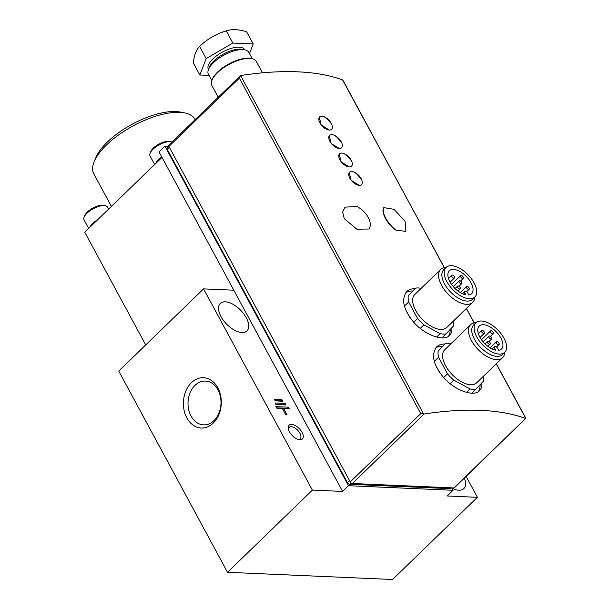 <?xml version="1.0" encoding="UTF-8"?>
<svg xmlns="http://www.w3.org/2000/svg" width="610" height="610" viewBox="0 0 610 610"><rect width="100%" height="100%" fill="white"/><g stroke="black" fill="none" stroke-linecap="round" stroke-linejoin="round"><path stroke-width="0.91" d="M369.019 229.002L356.911 229.223L344.276 218.67L342.637 211.96L344.993 207.148L356.827 206.454A17.233 10.393 -138.3 0 1 369.019 229.002M349.217 172.569L351.085 180.263L359.229 185.349A8.616 4.438 45.9 0 0 361.486 184.624A8.616 4.438 45.9 0 0 361.166 178.684A8.616 4.438 45.9 0 0 351.756 171.524A8.616 4.438 45.9 0 0 349.5 172.249A8.616 4.438 45.9 0 0 350.925 179.904A8.616 4.438 45.9 0 0 359.229 185.349M329.286 135.71L331.154 143.396L339.297 148.482A8.616 4.438 45.9 0 0 341.554 147.757A8.616 4.438 45.9 0 0 341.234 141.817A8.616 4.438 45.9 0 0 331.825 134.657A8.616 4.438 45.9 0 0 329.568 135.382A8.616 4.438 45.9 0 0 330.986 143.037A8.616 4.438 45.9 0 0 339.297 148.482M444.812 344.01C441.495 343.933 438.819 344.863 436.783 346.808C430.805 354.54 433.191 364.925 443.958 377.956C455.632 390.858 473.84 396.935 479.414 390.804C481.237 388.997 482.03 386.389 481.77 382.966M525.614 418.468A307.097 125.919 -28.4 0 0 424.064 414.03L420.763 413.618L350.27 481.908A1.914 0.984 45.9 0 0 352.359 483.501L453.909 487.931A1.914 0.984 45.9 0 0 454.412 487.771L525.614 418.468L453.909 487.931M420.763 413.618L239.372 78.149L240.332 75.831L241.019 75.487A307.097 125.919 151.6 0 1 342.568 79.925L444.385 267.637M414.914 288.713C411.59 288.637 408.913 289.567 406.885 291.504C400.9 299.243 403.294 309.628 414.06 322.659C425.727 335.561 443.943 341.638 449.509 335.508C451.339 333.7 452.124 331.093 451.873 327.669M319.32 117.273L321.188 124.966L329.331 130.052A8.616 4.438 45.9 0 0 331.588 129.328A8.616 4.438 45.9 0 0 331.26 123.388A8.616 4.438 45.9 0 0 321.859 116.228A8.616 4.438 45.9 0 0 319.602 116.952A8.616 4.438 45.9 0 0 321.02 124.6A8.616 4.438 45.9 0 0 329.331 130.052M339.251 154.139L341.12 161.833L349.263 166.911A8.616 4.438 45.9 0 0 351.52 166.187A8.616 4.438 45.9 0 0 351.2 160.247A8.616 4.438 45.9 0 0 341.791 153.087A8.616 4.438 45.9 0 0 339.534 153.811A8.616 4.438 45.9 0 0 340.959 161.467A8.616 4.438 45.9 0 0 349.263 166.911M383.812 207.636C380.556 212.044 387.312 224.549 396.004 230.183L405.902 231.373L405.101 221.323L393.976 209.299L383.812 207.636A17.233 7.236 49.6 0 0 396.004 230.183M451.903 488.137A19.146 9.867 45.9 0 0 463.821 488.587A19.146 9.867 45.9 0 0 464.378 478.118M168.825 146.423L164.944 146.248L348.493 485.712L453.062 490.28L447.176 495.991L477.409 497.31L392.573 579.5L227.53 572.294L312.366 490.104L342.599 491.424L233.805 290.2L203.565 288.881L312.366 490.104M466.124 476.433L477.409 497.31M276.665 408.159L282.338 408.403L285.823 414.853L287.089 414.914L283.597 408.456L289.27 408.708L288.438 407.167L275.834 406.618L276.665 408.159M275.933 404.521L286.014 404.964L285.183 403.431L275.102 402.989L275.933 404.521M275.202 400.892L282.758 401.228L281.927 399.687L274.37 399.359L275.202 400.892M302.057 432.36A9.569 4.933 45.9 0 0 293.029 424.636A9.569 4.933 45.9 0 0 288.301 428.662A9.569 4.933 45.9 0 0 298.946 439.642A9.569 4.933 45.9 0 0 302.057 432.36M246.234 317.741A19.146 9.867 45.9 0 0 220.309 303.437A19.146 9.867 45.9 0 0 226.546 324.055A19.146 9.867 45.9 0 0 246.958 330.94A19.146 9.867 45.9 0 0 246.234 317.741M203.565 288.881L118.729 371.071L227.53 572.294M186.851 417.888A25.193 18.956 92.5 0 1 200.644 377.864A25.193 18.956 92.5 0 1 219.569 412.863A25.193 18.956 92.5 0 1 186.851 417.888M348.493 485.712L342.599 491.424M161.993 157.403L84.759 232.219L145.706 344.932M164.944 146.248L159.057 151.959L233.805 290.2M195.093 119.659L194.88 119.263A57.439 23.554 151.6 0 0 184.449 112.865L180.11 112.034A53.604 21.983 151.6 0 0 132.24 124.173A53.604 21.983 151.6 0 0 95.869 157.586L94.184 161.665A57.439 23.554 151.6 0 0 93.826 173.896L111.409 206.409M184.449 112.865A57.439 23.554 151.6 0 0 133.148 125.858A57.439 23.554 151.6 0 0 94.184 161.665M453.062 490.28L451.743 487.84M168.856 146.392L167.163 148.032A1.914 0.984 45.9 0 0 167.239 149.351L347.464 482.67A1.914 0.984 45.9 0 0 349.553 484.264L450.348 488.663A1.914 0.984 45.9 0 0 450.843 488.503L451.545 487.832M240.332 75.831L168.81 145.119A1.914 0.984 45.9 0 0 168.886 146.438L350.27 481.908M496.342 363.743L525.934 418.483M262.491 72.834L256.322 61.435A25.269 10.362 151.6 0 0 251.732 58.613L250.649 58.407A24.316 9.973 151.6 0 0 228.933 63.913A24.316 9.973 151.6 0 0 212.44 79.071L212.021 80.093A25.269 10.362 151.6 0 0 211.861 85.469L218.227 97.242M251.732 58.613A25.269 10.362 151.6 0 0 229.162 64.332A25.269 10.362 151.6 0 0 212.021 80.093M412.558 291A30.63 15.791 45.9 0 0 405.871 292.67M448.38 336.407A30.63 15.791 45.9 0 0 450.195 329.453M405.437 309.3L409.783 317.337M421.167 288.332A28.716 14.808 45.9 0 0 415.524 288.126L408.242 295.888A28.716 14.808 45.9 0 0 408.662 301.973L404.392 306.106M442.456 346.297A30.63 15.791 45.9 0 0 435.769 347.967M478.278 391.704A30.63 15.791 45.9 0 0 480.093 384.75M435.334 364.597L439.688 372.634M451.064 343.628A28.716 14.808 45.9 0 0 445.422 343.422L438.14 351.185A28.716 14.808 45.9 0 0 438.559 357.269L434.289 361.402M408.662 301.973L417.606 318.519A28.716 14.808 45.9 0 0 423.912 324.863L440.13 333.647L436.623 337.048M423.912 324.863L420.252 328.401M440.13 333.647A28.716 14.808 45.9 0 0 446.017 333.906L441.914 337.887M446.017 333.906L453.299 326.144A28.716 14.808 45.9 0 0 453.138 321.333M415.524 288.126L408.242 295.888M417.606 318.519L413.717 322.286M446.055 267.493A22.974 11.842 45.9 0 0 440.679 269.429L414.785 294.516A22.974 11.842 45.9 0 0 422.265 319.259A22.974 11.842 45.9 0 0 446.756 327.517L472.651 302.43A22.974 11.842 45.9 0 0 474.763 297.116M440.679 269.429A22.974 11.842 45.9 0 0 448.152 294.173A22.974 11.842 45.9 0 0 472.651 302.43M446.116 267.432L443.76 269.719A20.626 10.629 45.9 0 0 450.47 291.931A20.626 10.629 45.9 0 0 472.46 299.342L474.816 297.062A20.626 10.629 45.9 0 0 474.039 282.842A20.626 10.629 45.9 0 0 446.116 267.432A20.626 10.629 45.9 0 0 452.826 289.651A20.626 10.629 45.9 0 0 474.816 297.062M465.819 294.874A15.99 8.243 -134.1 0 1 451.331 284.062A15.99 8.243 -134.1 0 1 449.341 270.764A15.99 8.243 -134.1 0 1 466.383 276.513A15.99 8.243 -134.1 0 1 471.591 293.73A15.99 8.243 -134.1 0 1 468.838 295.011L467.786 293.067A2.295 1.182 45.9 0 0 464.683 291.351A2.295 1.182 45.9 0 0 464.767 292.937L465.819 294.874M461.152 275.476A1.914 0.984 45.9 0 0 460.649 275.636A1.914 0.984 45.9 0 0 461.274 277.702A1.914 0.984 45.9 0 0 463.318 278.389A1.914 0.984 45.9 0 0 462.998 276.688A1.914 0.984 45.9 0 0 461.152 275.476M452.246 275.087A1.914 0.984 45.9 0 0 451.743 275.247A1.914 0.984 45.9 0 0 452.361 277.314A1.914 0.984 45.9 0 0 454.404 278A1.914 0.984 45.9 0 0 454.092 276.299A1.914 0.984 45.9 0 0 452.246 275.087M459.635 280.714A1.914 0.984 45.9 0 0 459.132 280.875A1.914 0.984 45.9 0 0 459.757 282.933A1.914 0.984 45.9 0 0 461.793 283.627A1.914 0.984 45.9 0 0 461.48 281.927A1.914 0.984 45.9 0 0 459.635 280.714M458.118 285.953A1.914 0.984 45.9 0 0 457.614 286.113A1.914 0.984 45.9 0 0 458.24 288.172A1.914 0.984 45.9 0 0 460.275 288.858A1.914 0.984 45.9 0 0 459.963 287.158A1.914 0.984 45.9 0 0 458.118 285.953M467.024 286.342A1.914 0.984 45.9 0 0 466.52 286.502A1.914 0.984 45.9 0 0 467.146 288.56A1.914 0.984 45.9 0 0 469.189 289.247A1.914 0.984 45.9 0 0 468.869 287.546A1.914 0.984 45.9 0 0 467.024 286.342M438.559 357.269L447.504 373.816A28.716 14.808 45.9 0 0 453.809 380.16L470.036 388.944L466.52 392.344M453.809 380.16L450.149 383.698M470.036 388.944A28.716 14.808 45.9 0 0 475.922 389.203L471.812 393.183M475.922 389.203L483.196 381.441A28.716 14.808 45.9 0 0 483.036 376.637M445.422 343.422L438.14 351.185M447.504 373.816L443.615 377.582M475.96 322.789A22.974 11.842 45.9 0 0 470.577 324.726L444.682 349.812A22.974 11.842 45.9 0 0 452.162 374.555A22.974 11.842 45.9 0 0 476.654 382.813L502.548 357.735A22.974 11.842 45.9 0 0 504.661 352.412M470.577 324.726A22.974 11.842 45.9 0 0 478.057 349.469A22.974 11.842 45.9 0 0 502.548 357.735M476.013 322.736L473.657 325.016A20.626 10.629 45.9 0 0 480.367 347.227A20.626 10.629 45.9 0 0 502.358 354.646L504.714 352.359A20.626 10.629 45.9 0 0 503.936 338.138A20.626 10.629 45.9 0 0 476.013 322.736A20.626 10.629 45.9 0 0 482.724 344.947A20.626 10.629 45.9 0 0 504.714 352.359M495.716 350.171A15.99 8.243 -134.1 0 1 481.229 339.358A15.99 8.243 -134.1 0 1 479.239 326.068A15.99 8.243 -134.1 0 1 496.281 331.81A15.99 8.243 -134.1 0 1 501.489 349.027A15.99 8.243 -134.1 0 1 498.736 350.308L497.691 348.363A2.295 1.182 45.9 0 0 494.58 346.648A2.295 1.182 45.9 0 0 494.664 348.234L495.716 350.171M491.05 330.772A1.914 0.984 45.9 0 0 490.547 330.933A1.914 0.984 45.9 0 0 491.172 332.999A1.914 0.984 45.9 0 0 493.216 333.685A1.914 0.984 45.9 0 0 492.895 331.985A1.914 0.984 45.9 0 0 491.05 330.772M482.144 330.384A1.914 0.984 45.9 0 0 481.641 330.544A1.914 0.984 45.9 0 0 482.266 332.61A1.914 0.984 45.9 0 0 484.302 333.296A1.914 0.984 45.9 0 0 483.989 331.596A1.914 0.984 45.9 0 0 482.144 330.384M489.533 336.011A1.914 0.984 45.9 0 0 489.029 336.171A1.914 0.984 45.9 0 0 489.655 338.23A1.914 0.984 45.9 0 0 491.698 338.924A1.914 0.984 45.9 0 0 491.378 337.223A1.914 0.984 45.9 0 0 489.533 336.011M488.015 341.249A1.914 0.984 45.9 0 0 487.512 341.409A1.914 0.984 45.9 0 0 488.137 343.468A1.914 0.984 45.9 0 0 490.181 344.154A1.914 0.984 45.9 0 0 489.861 342.454A1.914 0.984 45.9 0 0 488.015 341.249M496.921 341.638A1.914 0.984 45.9 0 0 496.426 341.798A1.914 0.984 45.9 0 0 497.043 343.857A1.914 0.984 45.9 0 0 499.087 344.543A1.914 0.984 45.9 0 0 498.766 342.843A1.914 0.984 45.9 0 0 496.921 341.638M298.099 439.421A7.915 4.079 45.9 0 0 300.242 438.758A7.915 4.079 45.9 0 0 299.945 433.306A7.915 4.079 45.9 0 0 289.231 427.389A7.915 4.079 45.9 0 0 288.5 429.516M191.029 416.028A21.914 16.485 92.5 0 1 190.091 392.809A21.914 16.485 92.5 0 1 205.471 381.075A21.914 16.485 92.5 0 1 220.988 403.683A21.914 16.485 92.5 0 1 203.557 424.857A21.914 16.485 92.5 0 1 191.029 416.028M280.92 401.144L281.927 399.687M280.752 400.831L275.034 400.579M284.176 404.887L285.183 403.431M284.008 404.567L275.766 404.209M282.788 409.241L283.597 408.456M287.424 408.624L288.438 407.167M287.257 408.311L276.498 407.846M172.035 141.993A13.405 5.498 151.6 0 0 171.189 141.764L169.458 141.436A11.872 4.865 151.6 0 0 153.362 148.062A11.872 4.865 151.6 0 0 150.8 151.524L150.129 153.156A13.405 5.498 151.6 0 0 150.045 156.007L154.65 164.517M161.78 156.999A13.405 5.498 151.6 0 0 158.608 159.584A13.405 5.498 151.6 0 0 155.725 163.472M171.189 141.764A13.405 5.498 151.6 0 0 153.018 149.244A13.405 5.498 151.6 0 0 150.129 153.156M108.664 209.07L107.642 207.186A13.405 5.498 151.6 0 0 105.202 205.692L103.471 205.364A11.872 4.865 151.6 0 0 87.375 211.99A11.872 4.865 151.6 0 0 84.82 215.444L84.142 217.076A13.405 5.498 151.6 0 0 84.058 219.935L88.663 228.445M97.676 219.714A13.405 5.498 151.6 0 0 92.621 223.512A13.405 5.498 151.6 0 0 89.739 227.4M105.202 205.692A13.405 5.498 151.6 0 0 87.032 213.172A13.405 5.498 151.6 0 0 84.142 217.076M199.851 75.007L193.286 62.86A59.322 23.363 72.7 0 1 199.592 46.429A59.322 53.947 140.9 0 1 211.403 37.393A59.322 53.947 140.9 0 1 226.272 30.896A59.322 30.576 -134.1 0 1 227.553 30.5A59.322 30.576 -134.1 0 1 246.646 31.789L253.211 43.935L232.845 43.051L206.165 58.583L199.851 75.007L209.032 75.411M244.778 49.852L244.679 49.662A20.626 8.456 151.6 0 0 239.227 47.176A20.626 8.456 151.6 0 0 217.32 55.266A20.626 8.456 151.6 0 0 208.391 69.281L208.49 69.471M249.49 53.627L253.211 43.935M252.25 58.728L248.819 52.384A22.974 9.417 151.6 0 0 244.648 49.829L241.987 49.319A20.626 8.456 151.6 0 0 240.287 49.128A20.626 8.456 151.6 0 0 209.573 66.848L208.544 69.349A22.974 9.417 151.6 0 0 208.399 74.237L211.83 80.581M244.648 49.829A22.974 9.417 151.6 0 0 242.749 49.616A22.974 9.417 151.6 0 0 208.544 69.349M206.165 58.583L199.592 46.429M232.845 43.051L226.272 30.896M342.835 80.062L444.263 267.66M466.36 308.523L474.168 322.957M496.258 363.819L525.828 418.506M240.653 75.602L423.645 414.045M424.064 414.03L352.359 483.501M349.576 480.627L347.464 482.67M169.351 147.3L167.239 149.351M351.024 482.838L349.553 484.264M451.217 487.817L450.348 488.663M239.372 78.149L168.886 146.438M463.478 294.18L464.767 292.937M493.376 349.477L494.664 348.234M466.444 308.439L474.283 322.934M462.288 293.669L464.683 291.351M460.558 281.058L463.318 278.389M451.583 284.42L460.649 275.636M450.134 282.133L454.404 278M448.48 278.404L451.743 275.247M459.04 286.296L461.793 283.627M453.253 286.57L459.132 280.875M458.011 291.054L460.275 288.858M455.106 288.545L457.614 286.113M466.627 291.733L469.189 289.247M460.253 292.579L466.52 286.502M492.186 348.966L494.58 346.648M490.463 336.354L493.216 333.685M481.481 339.717L490.547 330.933M480.032 337.437L484.302 333.296M478.385 333.7L481.641 330.544M488.938 341.592L491.698 338.924M483.158 341.867L489.029 336.171M487.908 346.35L490.181 344.154M485.003 343.842L487.512 341.409M496.525 347.029L499.087 344.543M490.15 347.875L496.426 341.798M324.39 116.906L326.457 118.249L331.299 123.662M334.356 135.336L336.423 136.686L341.264 142.092M344.322 153.766L346.388 155.115L351.23 160.522M354.288 172.203L356.354 173.553L361.196 178.959M227.553 30.5A65.095 65.095 0 0 0 211.403 37.393"/></g></svg>
